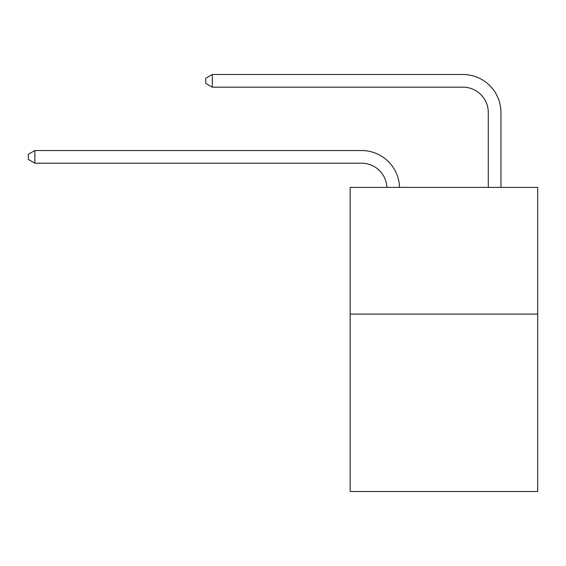 <?xml version="1.0" encoding="UTF-8"?>
<svg xmlns="http://www.w3.org/2000/svg" width="566" height="566" viewBox="0 0 566 566"><rect width="100%" height="100%" fill="white"/><g stroke="black" fill="none" stroke-linecap="round" stroke-linejoin="round"><path stroke-width="0.85" d="M537.7 314.095L537.7 491.5L350.163 491.5L350.163 187.381L537.7 187.381L537.7 314.095L350.163 314.095M386.882 187.381A25.343 25.343 0 0 0 361.561 163.199A25.343 25.343 0 0 1 386.882 187.381A25.343 25.343 0 0 0 361.561 163.199A25.343 25.343 0 0 1 386.882 187.381A25.343 25.343 0 0 0 361.561 163.199A25.343 25.343 0 0 1 386.882 187.381A25.343 25.343 0 0 0 361.561 163.199A25.343 25.343 0 0 1 386.882 187.381A25.343 25.343 0 0 0 361.561 163.199A25.343 25.343 0 0 1 386.882 187.381A25.343 25.343 0 0 0 361.561 163.199A25.343 25.343 0 0 1 386.882 187.381A25.343 25.343 0 0 0 361.561 163.199A25.343 25.343 0 0 1 386.882 187.381A25.343 25.343 0 0 0 361.561 163.199L34.887 163.199L28.3 159.4L28.3 154.334L34.887 150.528L361.561 150.528A38.014 38.014 0 0 1 399.561 187.381M488.281 187.381L488.281 112.514A25.343 25.343 0 0 0 462.938 87.171L212.292 87.171L205.706 83.372L205.706 78.299L212.292 74.5L462.938 74.5A38.014 38.014 1.2 0 1 500.952 112.514L500.952 187.381M34.887 150.528L361.561 150.528L34.887 150.528L361.561 150.528L34.887 150.528L361.561 150.528L34.887 150.528L361.561 150.528L34.887 150.528L361.561 150.528L34.887 150.528L361.561 150.528L34.887 150.528L361.561 150.528L34.887 150.528L34.887 163.199M488.281 112.514A25.343 25.343 -178.8 0 0 462.938 87.171A25.343 25.343 -178.8 0 1 488.281 112.514A25.343 25.343 -178.8 0 0 462.938 87.171A25.343 25.343 -178.8 0 1 488.281 112.514A25.343 25.343 -178.8 0 0 462.938 87.171A25.343 25.343 -178.8 0 1 488.281 112.514A25.343 25.343 -178.8 0 0 462.938 87.171A25.343 25.343 -178.8 0 1 488.281 112.514A25.343 25.343 -178.8 0 0 462.938 87.171A25.343 25.343 -178.8 0 1 488.281 112.514A25.343 25.343 -178.8 0 0 462.938 87.171A25.343 25.343 -178.8 0 1 488.281 112.514A25.343 25.343 -178.8 0 0 462.938 87.171A25.343 25.343 -178.8 0 1 488.281 112.514M212.292 74.5L212.292 87.171"/></g></svg>
